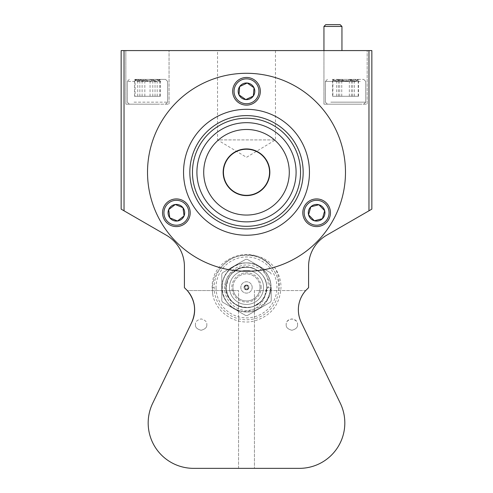 <?xml version="1.0" encoding="UTF-8"?>
<svg xmlns="http://www.w3.org/2000/svg" width="493" height="493" viewBox="0 0 493 493"><rect width="100%" height="100%" fill="white"/><g stroke="black" fill="none" stroke-linecap="round" stroke-linejoin="round"><path stroke-width="0.37" stroke-dasharray="2.46 1.85" d="M323.944 26.449L341.951 26.449M324.832 50.582L341.951 50.582L324.832 50.582M340.152 24.65L325.744 24.65M159.504 104.183L129.295 104.183L159.504 104.183M134.053 102.162L167.62 102.162L134.053 102.162M135.39 79.398L165.599 79.398L135.39 79.398M160.841 81.419L127.274 81.419L160.841 81.419M138.816 79.398L160.447 79.398L138.816 79.398M139.969 81.142L135.113 79.398L135.957 80.901L137.732 79.398C141.805 81.665 145.916 81.665 150.063 79.398C153.305 81.665 156.54 81.665 159.781 79.398L158.937 80.901L157.162 79.398C153.089 81.665 148.978 81.665 144.831 79.398L139.969 81.142M358.824 104.183L327.401 104.183L358.824 104.183M330.809 102.162L365.726 102.162L330.809 102.162M332.282 79.398L363.705 79.398L332.282 79.398M360.297 81.419L325.38 81.419L360.297 81.419M336.053 79.398L358.553 79.398L336.053 79.398M337.323 81.142L332.892 79.398L333.786 80.63L336.682 79.398C340.866 81.665 345.088 81.665 349.346 79.398C352.304 81.665 355.256 81.665 358.214 79.398L357.32 80.63L354.424 79.398C350.24 81.665 346.018 81.665 341.76 79.398L337.323 81.142M138.311 81.142L134.515 79.398L135.1 80.051L139.858 79.398C144.135 81.665 148.442 81.665 152.793 79.398C155.32 81.665 157.852 81.665 160.379 79.398L159.794 80.051L155.036 79.398C150.759 81.665 146.452 81.665 142.101 79.398L138.311 81.142M297.55 324.591C297.871 327.272 295.985 329.164 291.881 330.267C287.776 329.164 285.885 327.272 286.205 324.591C285.885 327.272 287.776 329.164 291.881 330.267C295.985 329.164 297.871 327.272 297.55 324.591C297.864 317.276 285.897 317.276 286.205 324.591C285.885 321.911 287.776 320.019 291.881 318.922C295.985 320.019 297.871 321.911 297.55 324.591M195.45 324.591C195.129 327.272 197.015 329.164 201.119 330.267C205.224 329.164 207.115 327.272 206.795 324.591C207.115 327.272 205.224 329.164 201.119 330.267C197.015 329.164 195.129 327.272 195.45 324.591C195.129 321.911 197.015 320.019 201.119 318.922C205.224 320.019 207.115 321.911 206.795 324.591C207.115 321.911 205.224 320.019 201.119 318.922C197.015 320.019 195.129 321.911 195.45 324.591M183.969 222.62A12.448 12.448 0 0 0 186.243 205.168A12.448 12.448 0 0 0 168.785 202.894A12.448 12.448 0 0 0 166.511 220.346A12.448 12.448 0 0 0 183.969 222.62M184.813 223.717A13.829 13.829 0 0 0 187.34 204.324A13.829 13.829 0 0 0 167.94 201.797A13.829 13.829 0 0 0 165.414 221.191A13.829 13.829 0 0 0 184.813 223.717M252.373 103.826A13.829 13.829 0 0 0 259.022 85.425A13.829 13.829 0 0 0 240.627 78.775A13.829 13.829 0 0 0 233.978 97.176A13.829 13.829 0 0 0 252.373 103.826M251.787 102.569A12.448 12.448 0 0 0 257.771 86.016A12.448 12.448 0 0 0 241.213 80.032A12.448 12.448 0 0 0 235.229 96.585A12.448 12.448 0 0 0 251.787 102.569M155.122 447.096A45.381 45.381 0 0 1 152.694 403.237C146.027 418.267 146.834 432.885 155.122 447.096C146.834 432.885 146.027 418.267 152.694 403.237L191.777 322.305C196.633 310.83 195.142 300.249 187.303 290.562L238.557 290.562L187.303 290.562L184.419 287.678L184.419 266.46A36.02 36.02 0 0 0 166.412 235.266L124.033 210.801L124.033 50.582L368.967 50.582L368.967 210.801L326.588 235.266A36.02 36.02 0 0 0 308.581 266.46L308.581 287.678L305.697 290.562L254.443 290.562L254.443 468.35L254.443 290.562L305.697 290.562C297.858 300.249 296.367 310.83 301.223 322.305C296.367 310.83 297.858 300.249 305.697 290.562A28.816 28.816 0 0 0 301.223 322.305L340.306 403.237C346.973 418.267 346.166 432.885 337.878 447.096C346.166 432.885 346.973 418.267 340.306 403.237A45.381 45.381 0 0 1 337.878 447.096C328.689 460.733 315.877 467.814 299.442 468.35L193.558 468.35A45.381 45.381 0 0 1 155.122 447.096C164.311 460.733 177.123 467.814 193.558 468.35C177.123 467.814 164.311 460.733 155.122 447.096M275.458 50.582L275.458 139.913L217.542 139.913L246.5 157.31L275.458 139.913L217.542 139.913L217.542 50.582L275.458 50.582L217.542 50.582M323.944 104.183L323.944 50.582L367.162 50.582L323.944 50.582L367.162 50.582L323.944 50.582L323.944 104.183L367.162 104.183L367.162 50.582L367.162 104.183L323.944 104.183M125.838 104.183L125.838 50.582L169.056 50.582L125.838 50.582L169.056 50.582L125.838 50.582L125.838 104.183L169.056 104.183L169.056 50.582L169.056 104.183L125.838 104.183M332.22 122.782A98.982 98.982 0 0 0 197.009 86.552A98.982 98.982 0 0 0 160.78 221.764A98.982 98.982 0 0 0 295.991 257.993A98.982 98.982 0 0 0 332.22 122.782M191.974 203.751A62.962 62.962 0 0 1 215.022 117.747A62.962 62.962 0 0 1 301.026 140.788A62.962 62.962 0 0 1 277.978 226.798A62.962 62.962 0 0 1 191.974 203.751M226.287 183.944A23.344 23.344 0 0 0 258.172 192.486A23.344 23.344 0 0 0 266.713 160.601A23.344 23.344 0 0 0 234.828 152.06A23.344 23.344 0 0 0 226.287 183.944M266.466 160.743A23.054 23.054 0 0 0 234.976 152.306A23.054 23.054 0 0 0 226.534 183.797A23.054 23.054 0 0 0 258.024 192.233A23.054 23.054 0 0 0 266.466 160.743M246.149 255.091C263.693 254.333 279.167 270.139 278.841 287.431L278.662 290.858A32.341 32.341 0 0 1 244.781 319.729A32.341 32.341 0 0 1 235.377 257.063A32.341 32.341 0 0 1 278.662 290.858L279.143 287.431C279.691 280.443 278.249 273.88 274.829 267.736C267.354 258.745 257.79 254.53 246.149 255.091A32.341 32.341 0 0 0 223.033 265.179C235.001 251.381 259.99 251.997 271.199 266.54C253.538 242.205 211.022 257.666 212.163 287.431L212.773 294.709C216.174 312.63 235.438 325.275 253.229 321.27C270.515 316.574 279.771 305.296 281.004 287.431C280.948 280.234 278.89 273.67 274.829 267.736M245.933 285.348L245.933 285.946A1.59 1.59 0 0 0 244.91 287.431A1.59 1.59 0 0 1 246.5 285.841A1.59 1.59 0 0 1 248.09 287.431A1.59 1.59 0 0 1 246.5 289.021A1.59 1.59 0 0 1 244.91 287.431A1.59 1.59 0 0 0 247.067 288.916L247.067 289.829L247.067 288.916A1.59 1.59 0 0 0 247.067 285.946L247.067 285.034A2.459 2.459 0 0 0 244.041 287.431A2.459 2.459 0 0 0 247.067 289.829A2.459 2.459 0 0 0 248.959 287.431A2.459 2.459 0 0 1 246.5 289.89A2.459 2.459 0 0 1 244.041 287.431A2.459 2.459 0 0 1 246.5 284.966A2.459 2.459 0 0 1 248.959 287.431A2.459 2.459 0 0 0 247.067 285.034L247.067 285.946A1.59 1.59 0 0 0 245.933 285.946L245.933 285.348A2.157 2.157 0 0 0 245.933 289.508L245.933 288.916L245.933 289.508M247.067 289.508A2.157 2.157 0 0 0 247.067 285.348M225.295 287.431C226.158 297.187 231.242 303.614 240.559 306.72A20.182 20.182 0 0 0 265.739 293.532C262.658 305.266 254.955 311.286 242.636 311.607C249.298 312.568 255.374 311.114 260.865 307.256C267.151 302.135 270.269 295.523 270.219 287.431C268.605 273.874 261.025 266.386 247.486 264.957C235.5 264.513 224.543 275.353 225.295 287.431M260.064 267.046C265.499 270.774 268.95 275.846 270.429 282.261L270.817 287.431C269.172 301.346 261.395 309.037 247.492 310.504C235.179 310.966 223.933 299.812 224.697 287.431C224.543 272.684 242.149 261.765 255.152 269.196A20.182 20.182 0 0 1 266.682 287.431C267.372 272.506 248.99 261.894 236.406 269.948C229.954 273.991 226.589 279.821 226.318 287.431L227.852 279.71C230.428 275.119 231.883 272.937 232.228 273.159L238.766 268.79C239.61 268.137 242.186 267.625 246.488 267.249C257.851 267.04 266.503 276.53 266.682 287.431C266.497 281.904 264.593 277.214 260.97 273.356C259.645 271.853 257.432 270.343 254.333 268.827C252.342 267.798 249.384 267.28 245.452 267.274C242.574 267.483 240.245 268.038 238.452 268.919C235.833 270.195 233.953 271.421 232.819 272.592C230.545 274.675 228.758 277.386 227.458 280.739C226.497 284.202 226.503 283.574 226.318 287.431C226.472 290.642 226.829 292.811 227.396 293.945C228.481 296.959 230.095 299.547 232.228 301.704C236.615 305.216 238.489 307.145 246.377 307.614C250.056 307.367 252.293 307.003 253.075 306.517C254.998 306.011 259.33 303.411 260.409 302.061C262.806 299.713 264.568 296.909 265.702 293.655C266.251 292.257 266.577 290.186 266.682 287.431C267.372 272.506 248.99 261.894 236.406 269.948C229.954 273.991 226.589 279.821 226.318 287.431C226.589 295.042 229.954 300.866 236.406 304.908C248.99 312.969 267.372 302.357 266.682 287.431L265.148 295.159C262.572 299.75 261.111 301.932 260.766 301.71L254.222 306.079C253.377 306.726 250.808 307.238 246.506 307.614C235.155 307.811 226.503 298.364 226.318 287.431C225.628 302.357 244.01 312.969 256.594 304.908C263.046 300.866 266.411 295.042 266.682 287.431A20.182 20.182 0 0 1 264.655 296.25L268.026 287.431C268.821 279.303 266.171 272.512 260.064 267.046C245.076 255.929 221.061 268.605 222.016 287.431C221.184 305.531 243.48 318.404 258.739 308.63C266.571 303.731 270.651 296.663 270.984 287.431C271.816 269.332 249.52 256.452 234.261 266.226C226.429 271.132 222.349 278.2 222.016 287.431C221 306.708 246.081 319.242 260.865 307.256M229.485 287.431A17.015 17.015 0 0 0 246.5 304.446A17.015 17.015 0 0 0 263.515 287.431A17.015 17.015 0 0 0 246.5 270.417A17.015 17.015 0 0 0 229.485 287.431A17.015 17.015 0 0 0 246.5 304.446A17.015 17.015 0 0 0 263.515 287.431A17.015 17.015 0 0 0 246.5 270.417A17.015 17.015 0 0 0 229.485 287.431A17.015 17.015 0 0 0 246.5 304.446A17.015 17.015 0 0 0 263.515 287.431A17.015 17.015 0 0 0 246.5 270.417A17.015 17.015 0 0 0 229.485 287.431A17.015 17.015 0 0 0 246.5 304.446A17.015 17.015 0 0 0 263.515 287.431A17.015 17.015 0 0 0 246.5 270.417A17.015 17.015 0 0 0 229.485 287.431M271.23 287.431L271.23 300.724A28.076 28.076 0 0 1 270.38 302.203A28.076 28.076 0 0 0 271.23 300.724L271.23 287.431M270.38 302.203L247.35 315.495A28.076 28.076 0 0 1 245.65 315.495A28.076 28.076 0 0 0 247.35 315.495L270.38 302.203M245.65 315.495L222.62 302.203A28.076 28.076 0 0 1 221.77 300.724L221.77 274.139A28.076 28.076 0 0 1 222.62 272.66A28.076 28.076 0 0 0 221.77 274.139L221.77 300.724A28.076 28.076 0 0 0 222.62 302.203L245.65 315.495M252.169 287.431A5.669 5.669 0 0 0 246.5 281.756A5.669 5.669 0 0 0 240.831 287.431A5.669 5.669 0 0 0 246.5 293.101A5.669 5.669 0 0 0 252.169 287.431A5.669 5.669 0 0 0 246.5 281.756A5.669 5.669 0 0 0 240.831 287.431A5.669 5.669 0 0 0 246.5 293.101A5.669 5.669 0 0 0 252.169 287.431M260.027 287.431A13.527 13.527 0 0 0 246.5 273.905A13.527 13.527 0 0 0 232.973 287.431A13.527 13.527 0 0 1 246.5 273.905A13.527 13.527 0 0 1 260.027 287.431A13.527 13.527 0 0 1 246.5 300.958A13.527 13.527 0 0 1 232.973 287.431A13.527 13.527 0 0 0 246.5 300.958A13.527 13.527 0 0 0 260.027 287.431M261.161 287.431A14.661 14.661 0 0 0 246.5 272.771A14.661 14.661 0 0 0 231.839 287.431A14.661 14.661 0 0 0 246.5 302.092A14.661 14.661 0 0 0 261.161 287.431M216.039 287.431A30.461 30.461 0 0 0 246.5 317.893A30.461 30.461 0 0 0 276.961 287.431A30.461 30.461 0 0 0 246.5 256.97A30.461 30.461 0 0 0 216.039 287.431M226.318 287.431C226.848 296.965 231.599 303.398 240.559 306.72A20.182 20.182 0 0 1 226.318 287.431C226.558 292.91 228.204 297.322 231.254 300.656C231.932 301.679 233.676 303.115 236.48 304.951L243.067 307.324C249.051 307.971 253.747 307.053 257.161 304.569C259.897 303.263 264.796 297.729 265.739 293.532A20.182 20.182 0 0 0 266.682 287.431C267.372 272.506 248.99 261.894 236.406 269.948C229.954 273.991 226.589 279.821 226.318 287.431C225.11 308.094 256.73 315.341 264.655 296.25L266.682 287.431A20.182 20.182 0 0 0 246.5 267.249A20.182 20.182 0 0 0 226.318 287.431C226.213 271.914 242.802 263.108 255.152 269.196C242.519 262.535 225.714 273.184 226.318 287.431M313.554 200.694A12.448 12.448 0 0 1 328.689 209.691A12.448 12.448 0 0 1 319.692 224.82A12.448 12.448 0 0 1 304.557 215.823A12.448 12.448 0 0 1 313.554 200.694M320.031 226.164A13.829 13.829 0 0 0 330.027 209.346A13.829 13.829 0 0 0 313.215 199.351A13.829 13.829 0 0 0 303.22 216.168A13.829 13.829 0 0 0 320.031 226.164M335.486 81.142L332.578 79.398C334.944 81.665 337.329 81.665 339.732 79.398C344.022 81.665 348.348 81.665 352.711 79.398C354.646 81.665 356.587 81.665 358.528 79.398C356.162 81.665 353.777 81.665 351.373 79.398C347.084 81.665 342.758 81.665 338.395 79.398L335.486 81.142M333.786 80.63L332.553 79.398L332.966 79.811L332.578 79.398L332.578 96.283L358.528 96.283L332.578 96.283M357.32 80.63L358.553 79.398L358.14 79.811L358.528 79.398L358.528 96.283M339.732 96.283L339.732 79.398M352.711 96.283L352.711 79.398M351.373 96.283L351.373 79.398M338.395 96.283L338.395 79.398M318.879 204.749L310.818 206.801M340.306 403.237L301.223 322.305L340.306 403.237M238.557 468.35L238.557 290.562L238.557 468.35L193.558 468.35M299.442 468.35C315.877 467.814 328.689 460.733 337.878 447.096A45.381 45.381 0 0 1 299.442 468.35L254.443 468.35M124.033 50.582L121.155 50.582L121.155 209.137L124.033 210.801M368.967 210.801L371.845 209.137L371.845 50.582L368.967 50.582M222.62 272.66L245.65 259.367A28.076 28.076 0 0 1 247.35 259.367A28.076 28.076 0 0 0 245.65 259.367L222.62 272.66M247.35 259.367L270.38 272.66A28.076 28.076 0 0 1 271.23 274.139A28.076 28.076 0 0 0 270.38 272.66L247.35 259.367M270.429 282.261C267.52 266.232 247.769 257.888 234.261 266.226C226.429 271.132 222.349 278.2 222.016 287.431C221.184 305.531 243.48 318.404 258.739 308.63C266.571 303.731 270.651 296.663 270.984 287.431C271.816 269.332 249.52 256.452 234.261 266.226C214.356 276.234 220.685 309.456 242.636 311.607M212.773 294.709C211.257 283.167 214.671 273.325 223.033 265.179M191.777 322.305L152.694 403.237L191.777 322.305A28.816 28.816 0 0 0 187.303 290.562M182.971 207.682L182.539 207.504M134.515 96.283L160.379 96.283L134.515 96.283L134.515 79.398M139.858 96.283L139.858 79.398M152.793 96.283L152.793 79.398M160.379 96.283L160.379 79.398M155.036 96.283L155.036 79.398M142.101 96.283L142.101 79.398M332.892 96.283L358.214 96.283L332.892 96.283L332.892 79.398M336.682 96.283L336.682 79.398M349.346 96.283L349.346 79.398M358.214 96.283L358.214 79.398M354.424 96.283L354.424 79.398M341.76 96.283L341.76 79.398M135.113 96.283L159.781 96.283L135.113 96.283L135.113 79.398M137.732 96.283L137.732 79.398M150.063 96.283L150.063 79.398M159.781 96.283L159.781 79.398M157.162 96.283L157.162 79.398M144.831 96.283L144.831 79.398M214.159 287.431L212.163 287.431M266.682 287.431L270.219 287.431M129.295 104.183L127.274 102.162L127.274 81.419L127.274 102.162L129.295 104.183M129.295 79.398L127.274 81.419L129.295 79.398M327.401 104.183L325.38 102.162L325.38 81.419L325.38 102.162L327.401 104.183M327.401 79.398L325.38 81.419L327.401 79.398M365.726 81.419L365.726 102.162L363.705 104.183L365.726 102.162L365.726 81.419L363.705 79.398L365.726 81.419M167.62 81.419L167.62 102.162L165.599 104.183L167.62 102.162L167.62 81.419L165.599 79.398L167.62 81.419M159.794 80.051L158.937 80.907M135.1 80.051L135.957 80.907"/><path stroke-width="0.74" d="M323.944 26.449L325.744 24.65L340.152 24.65L341.951 26.449L323.944 26.449L323.944 50.582M183.969 222.62A12.448 12.448 0 0 0 186.243 205.168A12.448 12.448 0 0 0 168.785 202.894A12.448 12.448 0 0 0 166.511 220.346A12.448 12.448 0 0 0 183.969 222.62M167.94 201.797A13.829 13.829 0 0 1 187.34 204.324A13.829 13.829 0 0 1 184.813 223.717A13.829 13.829 0 0 1 165.414 221.191A13.829 13.829 0 0 1 167.94 201.797M181.449 219.348A8.319 8.319 0 0 0 175.28 204.509A8.319 8.319 0 0 0 169.783 217.832A8.319 8.319 0 0 0 181.449 219.348M180.771 218.467L184.068 215.928L182.971 207.682L175.28 204.509L168.686 209.587L169.783 217.832L177.474 221.006L180.771 218.467M240.627 78.775A13.829 13.829 0 0 1 259.022 85.425A13.829 13.829 0 0 1 252.373 103.826A13.829 13.829 0 0 1 233.978 97.176A13.829 13.829 0 0 1 240.627 78.775M250.031 98.834A8.319 8.319 0 0 0 253.322 96.055L254.031 87.766L247.209 83.015L239.678 86.546L238.969 94.835L245.791 99.586L253.322 96.055L254.031 87.766L247.209 83.015L239.678 86.546L238.969 94.835L245.791 99.586L253.322 96.055A8.319 8.319 0 0 0 247.209 83.015A8.319 8.319 0 0 0 238.969 94.835A8.319 8.319 0 0 0 250.031 98.834M251.787 102.569A12.448 12.448 0 0 0 257.771 86.016A12.448 12.448 0 0 0 241.213 80.032A12.448 12.448 0 0 0 235.229 96.585A12.448 12.448 0 0 0 251.787 102.569M332.22 122.782A98.982 98.982 0 0 0 197.009 86.552A98.982 98.982 0 0 0 160.78 221.764A98.982 98.982 0 0 0 295.991 257.993A98.982 98.982 0 0 0 332.22 122.782M209.445 193.669A42.792 42.792 0 0 0 267.896 209.328A42.792 42.792 0 0 0 283.555 150.876A42.792 42.792 0 0 0 225.104 135.211A42.792 42.792 0 0 0 209.445 193.669M226.287 183.944A23.344 23.344 0 0 0 258.172 192.486A23.344 23.344 0 0 0 266.713 160.601A23.344 23.344 0 0 0 234.828 152.06A23.344 23.344 0 0 0 226.287 183.944M266.466 160.743A23.054 23.054 0 0 0 234.976 152.306A23.054 23.054 0 0 0 226.534 183.797A23.054 23.054 0 0 0 258.024 192.233A23.054 23.054 0 0 0 266.466 160.743M191.974 203.751A62.962 62.962 0 0 1 215.022 117.747A62.962 62.962 0 0 1 301.026 140.788A62.962 62.962 0 0 1 277.978 226.798A62.962 62.962 0 0 1 191.974 203.751A62.962 62.962 0 0 1 215.022 117.747A62.962 62.962 0 0 1 301.026 140.788M152.694 403.237A45.381 45.381 0 0 0 193.558 468.35L299.442 468.35A45.381 45.381 0 0 0 340.306 403.237L301.223 322.305A28.816 28.816 0 0 1 305.697 290.562L308.581 287.678L308.581 266.46A36.02 36.02 0 0 1 326.588 235.266L368.967 210.801L368.967 50.582L124.033 50.582L124.033 210.801L166.412 235.266A36.02 36.02 0 0 1 184.419 266.46L184.419 287.678L187.303 290.562A28.816 28.816 0 0 1 191.777 322.305L152.694 403.237M319.692 224.82A12.448 12.448 0 0 0 328.689 209.691A12.448 12.448 0 0 0 313.554 200.694A12.448 12.448 0 0 0 304.557 215.823A12.448 12.448 0 0 0 319.692 224.82M313.215 199.351A13.829 13.829 0 0 1 330.027 209.346A13.829 13.829 0 0 1 320.031 226.164A13.829 13.829 0 0 1 303.22 216.168A13.829 13.829 0 0 1 313.215 199.351M318.675 220.821A8.319 8.319 0 0 0 318.879 204.749A8.319 8.319 0 0 0 308.563 214.806A8.319 8.319 0 0 0 318.675 220.821M318.398 219.736L322.428 218.713L324.684 210.708L318.879 204.749L310.818 206.801L308.563 214.806L314.368 220.765L318.398 219.736M310.818 206.801L308.563 214.806L314.368 220.765L322.428 218.713L324.684 210.708L318.879 204.749M193.558 468.35L238.557 468.35M254.443 468.35L299.442 468.35M124.033 210.801L121.155 209.137L121.155 50.582L124.033 50.582M368.967 50.582L371.845 50.582L371.845 209.137L368.967 210.801M187.303 290.562C195.142 300.249 196.633 310.83 191.777 322.305M182.539 207.504L175.28 204.509L168.686 209.587L169.783 217.832L177.474 221.006L184.068 215.928L182.971 207.682M203.554 197.064A49.59 49.59 0 0 0 271.298 215.219A49.59 49.59 0 0 0 289.446 147.475A49.59 49.59 0 0 0 221.702 129.326A49.59 49.59 0 0 0 203.554 197.064M199.696 199.295A54.045 54.045 0 0 1 219.477 125.468A54.045 54.045 0 0 1 293.304 145.25A54.045 54.045 0 0 1 273.523 219.077A54.045 54.045 0 0 1 199.696 199.295M295.572 143.938A56.664 56.664 0 0 0 218.165 123.201A56.664 56.664 0 0 0 197.428 200.602A56.664 56.664 0 0 0 274.835 221.345A56.664 56.664 0 0 0 295.572 143.938M341.951 26.449L341.951 50.582"/></g></svg>
